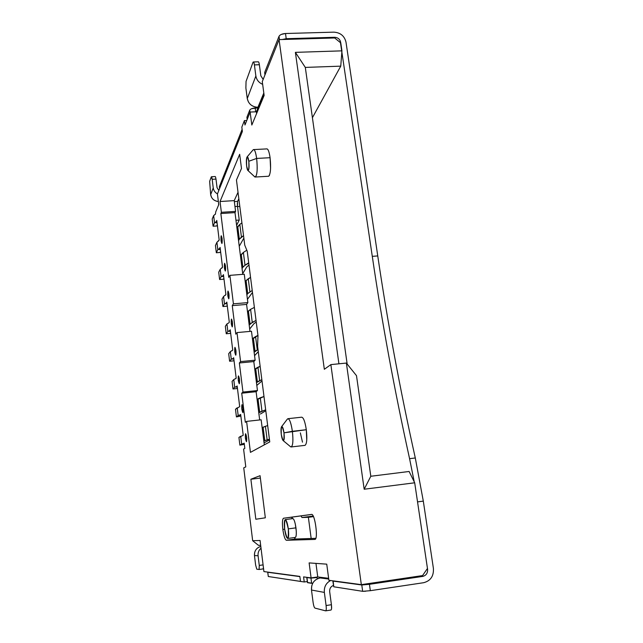 <?xml version="1.0" encoding="UTF-8"?>
<svg xmlns="http://www.w3.org/2000/svg" width="643" height="643" viewBox="0 0 643 643"><rect width="100%" height="100%" fill="white"/><g stroke="black" fill="none" stroke-linecap="round" stroke-linejoin="round"><path stroke-width="0.96" d="M209.65 181.334L211.242 176.97L209.65 181.334L210.663 194.676L213.235 187.917L212.182 179.317L211.242 176.97C211.563 176.391 211.877 177.171 212.182 179.317L215.992 179.092L212.182 179.317L213.235 187.917C213.645 190.529 215.051 192.522 217.455 193.889C215.059 192.522 213.653 190.537 213.235 187.917L210.663 194.676L209.65 181.334M217.053 187.684L215.992 179.092L217.053 187.684L218.821 190.465L217.053 187.684M215.526 176.889L215.992 179.092M218.363 201.476C214.095 201.018 211.531 198.751 210.663 194.676L211.571 197.417M217.824 201.444L216.715 201.259M216.112 201.09L213.958 200.021M219.367 186.872L219.625 188.455L219.4 186.623L242.114 129.356L219.4 186.623L219.584 188.568M246.912 117.701L247.258 119.26L246.976 117.098L249.741 110.122L246.976 117.098L247.153 119.518M249.741 110.122L250.023 112.316L249.741 110.122C250.489 108.94 252.297 108.225 255.183 107.976L255.689 111.81L255.183 107.976L258.012 107.855L251.654 108.691M257.923 107.26L263.815 92.994L257.923 107.26C252.112 106.963 248.56 104.062 247.266 98.58L245.883 87.995L246.052 81.388L252.94 62.459L246.052 81.388L245.883 87.995L247.266 98.58L255.866 75.978L254.403 64.911C254.098 62.805 253.712 61.824 253.246 61.977L252.94 62.459C253.487 61.366 253.969 62.178 254.403 64.911L259.354 64.686M258.663 62.066L258.189 61.808C258.663 61.656 259.049 62.636 259.362 64.734L260.833 75.794L259.362 64.734L254.403 64.911L255.866 75.978C256.557 79.861 258.824 82.65 262.657 84.346C258.84 82.666 256.573 79.877 255.866 75.978L247.266 98.58L248.439 102.028M256.38 107.212L254.974 106.947M254.21 106.73L251.477 105.339M260.833 75.794L263.164 79.419L260.833 75.794M264.675 72.932L265.045 74.701L264.731 72.321L279.014 36.321L264.731 72.321L264.94 74.958M279.014 36.321L279.464 39.593L279.014 36.321C279.978 34.706 282.14 33.766 285.5 33.508L286.215 38.701L282.237 39.512L286.215 38.701L334.609 37.286L334.256 37.985L334.609 37.286C337.864 37.495 339.89 39.159 340.677 42.269C339.898 39.167 337.872 37.503 334.609 37.286L286.215 38.701L285.5 33.508L333.854 32.15L285.5 33.508L281.345 34.4M340.46 42.695L372.289 256.348L377.754 255.93L345.99 42.108C344.439 35.928 340.396 32.6 333.854 32.15C340.38 32.584 344.423 35.904 345.99 42.108L377.754 255.93L372.289 256.348C381.966 322.288 394.392 389.73 409.575 458.676L415.298 457.977C399.986 389.136 387.472 321.781 377.754 255.93C387.472 321.797 399.986 389.152 415.298 457.977L423.311 501.122L417.54 501.886L427.587 569.288L426.92 569.24L427.587 569.288C427.812 573.122 426.172 575.501 422.684 576.417C426.172 575.509 427.804 573.13 427.587 569.288L417.54 501.886L423.311 501.122L415.298 457.977L409.575 458.676C394.392 389.746 381.966 322.304 372.289 256.348L340.46 42.695M414.237 481.872L409.575 458.676L414.237 481.872M423.616 582.711C430.585 580.878 433.848 576.12 433.406 568.428L423.311 501.122L433.406 568.428C433.832 576.136 430.569 580.902 423.616 582.711L370.336 590.684L423.616 582.711M365.602 591.239L362.66 591.319L333.757 586.786L333.13 580.862L361.784 584.977L332.994 581.087L333.757 586.786L362.66 591.319L361.784 584.977L369.444 584.31L422.684 576.417L419.035 576.104L422.684 576.417L369.444 584.31L370.336 590.684L362.66 591.319L361.784 584.977L369.444 584.31L370.32 590.684M333.757 586.786L332.833 581.031M331.563 608.616L331.418 604.725L326.089 605.529L324.353 592.412L326.089 605.529C326.467 608.937 326.29 610.705 325.559 610.842L314.966 608.101L325.679 610.842C326.314 610.456 326.451 608.68 326.089 605.529L331.418 604.725C331.78 607.876 331.635 609.644 330.984 610.038L330.864 610.03M331.418 604.725L329.666 591.624C329.497 588.578 330.751 586.512 333.428 585.427C330.743 586.52 329.489 588.586 329.666 591.624L331.418 604.725M330.606 580.525C326.033 583.016 323.951 586.979 324.353 592.412L311.477 590.025L313.109 602.459C313.599 605.706 314.218 607.595 314.966 608.101C314.218 607.587 313.591 605.706 313.109 602.459L311.477 590.025C311.26 583.49 314.154 579.464 320.174 577.944L328.726 579.046L320.174 577.944L322.73 577.575L320.174 577.944M330.598 580.525C326.033 583.016 323.951 586.979 324.353 592.412L311.477 590.025L311.718 585.845M318.566 578.322L317.16 578.901M315.866 579.681L313.953 581.441M320.407 577.277L320.487 577.896L320.407 577.277M317.063 577.543L317.24 578.861L317.063 577.543L310.963 578.113L317.063 577.543M307.579 582.518L312.691 583.314L311.646 583.314L310.963 578.113L306.936 577.567L307.603 582.679L311.646 583.314L310.963 578.113L306.936 577.567L307.45 582.622L306.783 577.51M301.599 581.593L268.308 576.514L301.728 581.585M267.713 572.254L299.871 576.61L267.777 572.278L268.308 576.514L267.713 572.254L268.308 576.514M258.076 555.753L254.459 555.568L255.625 565.044L256.798 569.208L259.081 569.489L259.266 565.43L258.076 555.753L254.459 555.568L255.625 565.044L256.798 569.208L259.121 569.489L259.266 565.43L263.091 564.892L259.266 565.43L258.076 555.753C257.803 552.707 258.783 550.183 261.026 548.182C258.791 550.175 257.811 552.699 258.076 555.753M263.075 568.926L259.137 569.489L263.075 568.926M263.429 567.769L263.108 568.926M260.053 546.671L258.952 547.105M257.939 547.699L256.453 549.034M254.676 552.377L254.459 555.568C254.298 550.826 256.42 547.796 260.817 546.478M265.422 426.285L267.142 439.852L264.803 440.704L263.1 427.217L265.422 426.285L267.681 425.586L265.422 426.285L267.142 439.852L269.417 439.209L264.803 440.704L263.1 427.217L262.167 427.82L265.422 426.285M263.855 441.235L264.803 440.704L263.855 441.235M269.505 439.933L264.064 442.858L269.505 439.933M240.715 436.235L241.672 444.04L244.211 443.357L239.879 445.149L244.332 444.329L239.879 445.149L238.931 437.433L239.879 445.149L241.672 444.04L240.715 436.235L238.931 437.433L243.215 435.279L240.651 414.413L239.453 415.378L240.651 414.413L243.215 435.279L242.331 435.721M262.006 380.929L256.814 385.422M256.461 382.617L261.846 379.683L257.361 381.797L255.689 368.56L257.939 367.249L259.627 380.568L257.939 367.249L260.142 366.309L254.797 369.452L255.689 368.56L257.361 381.797L256.461 382.617M233.763 379.579L234.703 387.247L237.195 386.33L234.703 387.247L232.999 388.967L234.703 387.247L233.763 379.579L232.075 381.379L232.999 388.967L236.793 388.573L237.396 387.978L236.793 388.573L232.999 388.967L232.075 381.379L233.763 379.579L236.198 378.237L233.674 357.749L232.541 359.107L233.674 357.749L236.198 378.237L235.346 378.88M228.482 323.051L226.939 323.935L227.863 331.466L230.298 330.317L227.863 331.466L226.248 333.765L230.009 333.42L230.58 332.624L230.009 333.42L226.248 333.765L225.339 326.306L226.248 333.765L227.863 331.466L226.939 323.935L225.339 326.306L226.947 323.927M232.26 326.893L232.436 322.159L231.48 319.065L231.295 323.799L232.227 326.909M256.018 320.27L255.568 320.672L256.018 320.27M256.244 322.079L253.977 323.63L249.693 329.015M249.195 325.077L252.249 322.384L255.568 320.672L250.055 323.976L248.415 310.987L250.593 309.315L252.249 322.384L250.593 309.315L254.379 307.418L250.593 309.315L247.563 312.152L248.415 310.987L250.055 323.976L249.195 325.077M242.065 268.589L242.885 267.215L241.27 254.459L240.466 255.89L243.384 252.434L246.816 250.231L243.384 252.434L245.007 265.27L248.688 262.77L248.254 263.212L248.745 263.212L245.007 265.27L242.885 267.215L245.007 265.27L243.384 252.434L241.27 254.459L242.885 267.215L242.065 268.589M248.978 265.029L246.775 266.917L242.7 273.613M220.236 269.272L218.716 272.198L220.236 269.272L221.144 276.667L223.531 275.3L221.144 276.667L219.609 279.52L223.346 279.223L223.885 278.234L223.346 279.223L219.609 279.52L218.716 272.198L219.609 279.52L221.144 276.667L220.236 269.272L222.526 267.183L220.091 247.41L219.078 249.532L220.091 247.41L222.526 267.183L221.739 268.203M225.331 271.057L225.516 266.146L224.616 263.268L224.439 268.171L225.669 268.075L224.439 268.171L225.331 271.057M239.831 224.391L241.438 237.106L239.341 239.22L237.749 226.585L239.831 224.391L241.913 222.88L239.831 224.391L241.438 237.106L243.536 235.651L239.341 239.22L237.749 226.585L236.962 228.144L239.831 224.391M238.545 240.723L239.341 239.22L238.545 240.723M243.85 238.119L239.252 246.277L243.85 238.119M216.924 242.29L217.824 249.629L220.187 248.158L217.824 249.629L216.337 252.755L220.059 252.482L220.581 251.397L220.059 252.482L216.337 252.755L215.445 245.497L216.337 252.755L217.824 249.629L216.924 242.29L215.445 245.497L216.924 242.29L219.183 240.032L216.771 220.436L215.783 222.743L216.771 220.436L219.183 240.032L218.419 241.149M265.8 410.756L260.359 414.052M258.767 412.798L265.358 409.945L259.684 412.131L258.012 398.869L260.27 397.76L261.958 411.102L260.27 397.76L263.984 396.498L257.104 399.6L258.012 398.869L259.684 412.131L258.767 412.798M237.227 407.783L238.175 415.515L240.683 414.719L238.175 415.515L236.423 416.929L240.844 416.029L236.423 416.929L235.491 409.278L236.423 416.929L238.175 415.515L237.227 407.783L235.491 409.278L239.694 406.625L237.146 385.953L235.981 387.118L237.146 385.953L239.694 406.625L238.826 407.172M258.285 351.673L254.564 355.667M254.138 352.268L258.012 349.527L255.03 351.287L253.358 338.081L255.593 336.57L257.288 349.856L255.593 336.57L257.947 335.421L252.474 339.126L253.358 338.081L255.03 351.287L254.138 352.268M230.339 351.633L228.691 353.722L230.339 351.633L231.271 359.236L229.607 361.237L233.385 360.876L233.972 360.176L233.385 360.876L229.607 361.237L228.691 353.722L229.607 361.237L231.271 359.236L233.731 358.199L231.271 359.236L230.339 351.633L232.734 350.097L230.234 329.795L229.133 331.354L230.234 329.795L232.734 350.097L231.898 350.837M252.474 292.444L247.442 299.357M246.872 294.848L247.724 293.586L252.217 290.459L247.724 293.586L246.084 280.621L248.254 278.749L249.91 291.793L248.254 278.749L250.545 277.358L246.084 280.621L245.24 281.939L246.084 280.621L247.724 293.586L246.872 294.848M223.571 296.479L222.012 299.132L223.571 296.479L224.487 303.946L222.912 306.526L226.666 306.205L227.22 305.312L226.666 306.205L222.912 306.526L222.012 299.132L222.912 306.526L224.487 303.946L226.899 302.692L224.487 303.946L223.571 296.479L225.902 294.574L223.442 274.625L222.398 276.57L223.442 274.625L225.902 294.574L225.098 295.507M237.589 201.42L234.341 201.597L237.605 201.396L238.842 198.743L237.605 201.396L237.492 206.371L237.331 203.373M234.968 206.532L237.492 206.371L234.968 206.532M234.221 200.624L220.035 201.524L234.221 200.624L235.579 211.386L221.377 212.319L235.579 211.386L235 212.608L220.846 213.54L235 212.608L242.789 274.336L235 212.608L235.579 211.386L234.221 200.624L238.023 192.289M236.608 225.323L239.228 220.059L237.492 206.371L239.228 220.059L235.965 220.276M215.132 214.312L213.645 215.558L214.537 222.824L216.876 221.248L214.537 222.824L213.09 226.223L216.795 225.966L217.31 224.785L216.795 225.966L213.09 226.223L214.537 222.824L213.645 215.558L212.206 219.022L213.09 226.223L212.206 219.022L213.645 215.558L215.429 214.175L215.726 211.901L218.757 204.611L215.726 211.901L215.429 214.175M285.291 519.6L292.782 518.612C294.012 518.917 295.073 521.995 295.957 527.847L288.313 528.876C287.437 523.008 286.4 519.922 285.211 519.608C284.222 520.42 284.037 523.611 284.648 529.181C287.397 541.221 288.619 541.117 288.313 528.876L295.957 527.847C296.576 533.457 296.367 536.656 295.338 537.435L287.743 538.464C288.739 537.693 288.924 534.494 288.313 528.876C285.524 516.868 284.31 516.964 284.648 529.181C285.508 535.008 286.545 538.103 287.743 538.464M313.454 516.634L308.375 517.302L311.164 538.488L308.375 517.302L301.969 517.519L313.173 516.048L301.969 517.519L300.988 515.903L301.969 517.519L313.454 516.634M292.919 518.604L293.562 519.11M293.747 519.399L294.446 520.967M294.631 521.521L295.266 523.908M295.338 524.23L296.27 531.206M296.278 531.496L296.278 534.349M296.238 534.92L295.949 536.551M295.836 536.857L295.258 537.444M245.401 438.108L246.735 437.963L245.401 438.108L246.494 441.709L246.663 437.296L245.57 433.712L245.401 438.108C246.446 442.963 246.872 442.689 246.663 437.296C245.61 432.458 245.192 432.731 245.401 438.108M241.824 409.141L243.15 408.996L241.824 409.141L242.885 412.605L243.062 408.112L242.001 404.656L241.824 409.141C242.861 413.875 243.271 413.529 243.062 408.112C242.025 403.394 241.607 403.732 241.824 409.141M238.288 380.431L239.598 380.302L238.288 380.431L239.309 383.775L239.485 379.201L238.465 375.866L238.288 380.431C239.3 385.053 239.702 384.643 239.485 379.201C238.465 374.588 238.063 375.006 238.288 380.431M234.775 351.986L236.069 351.866L234.775 351.986L235.764 355.201L235.949 350.548L234.952 347.333L234.775 351.986C235.772 356.487 236.166 356.013 235.949 350.548C234.936 346.055 234.55 346.537 234.775 351.986M231.295 323.799L232.573 323.686L231.295 323.799C232.284 328.187 232.662 327.641 232.436 322.159C231.448 317.779 231.07 318.325 231.295 323.799M227.847 295.86L229.109 295.756L227.847 295.86L228.779 298.85L228.956 294.02L228.032 291.038L227.847 295.86C228.82 300.144 229.189 299.534 228.956 294.02C227.984 289.752 227.614 290.363 227.847 295.86M221.047 240.731L222.261 240.651L221.047 240.731L221.915 243.512L222.1 238.513L221.232 235.74L221.047 240.731C221.988 244.806 222.341 244.067 222.1 238.513C221.16 234.454 220.806 235.193 221.047 240.731M291.705 518.756L292.629 517.036L311.767 514.432L283.491 518.242C282.349 519.19 282.132 522.912 282.84 529.406L284.648 529.165L282.84 529.406C283.804 536.005 284.978 539.622 286.352 540.265L295.467 539.019L294.173 537.596M247.161 156.86L252.892 150.1C254.315 148.501 255.568 151.282 256.653 158.435L248.809 161.272C248.278 157.712 247.668 156.313 246.976 157.077C246.293 158.797 246.189 161.811 246.647 166.127C248.431 172.83 249.154 171.215 248.809 161.272C247.008 154.609 246.285 156.233 246.647 166.127C247.008 168.763 247.475 170.25 248.029 170.588C249.066 169.993 249.331 166.891 248.809 161.272L256.653 158.435L270.084 157.704C271.065 167.63 270.615 173.811 268.71 176.246L255.464 177.018C257.248 174.583 257.642 168.394 256.653 158.435C257.69 169.736 257.136 175.941 254.982 177.05L254.363 176.471L255.464 177.018M281.594 426.663L287.333 419.132C289.205 417.821 290.885 421.88 292.38 431.292L283.997 432.843C283.266 428.158 282.446 426.116 281.538 426.735C280.927 427.973 280.838 430.505 281.272 434.338C283.338 442.906 284.246 442.408 283.997 432.843C281.915 424.3 281.007 424.798 281.272 434.338C281.779 437.875 282.43 439.973 283.225 440.64C284.254 440.543 284.511 437.947 283.997 432.843L306.301 429.717C307.274 438.639 306.856 443.847 305.055 445.35L291.287 446.949C292.983 445.462 293.345 440.238 292.38 431.292C293.409 441.548 292.862 446.74 290.724 446.877L291.287 446.949M288.112 418.673L301.575 417.194C303.448 417.347 305.031 421.519 306.301 429.717L292.38 431.292C291.134 423.07 289.615 418.874 287.839 418.706M253.864 149.578L266.628 148.911C268.002 148.597 269.16 151.531 270.084 157.704L256.653 158.435C255.753 152.238 254.644 149.297 253.342 149.61M217.045 222.655L215.783 222.743L217.045 222.655M220.348 249.444L219.078 249.532L220.348 249.444M223.668 276.466L222.398 276.57L223.668 276.466M227.027 303.729L225.749 303.842L226.826 302.089L225.749 303.842L227.027 303.729M229.302 322.215L226.826 302.089L229.302 322.215L228.812 322.939L229.302 322.215M230.411 331.233L229.133 331.354L230.411 331.233M233.827 358.987L232.541 359.107L233.827 358.987M237.275 386.982L235.981 387.118L237.275 386.982M240.747 415.233L239.453 415.378L240.747 415.233M244.26 443.742L242.958 443.895L244.187 443.14L242.958 443.895L244.26 443.742M244.83 448.388L244.187 443.14L244.83 448.388L243.601 449.103L244.83 448.388M262.288 81.605L264.136 95.421L251.831 125.031L250.127 112.059L256.388 111.778L256.613 113.514L256.388 111.778L263.895 93.621L256.388 111.778L250.127 112.059L251.831 125.031L264.136 95.421L262.288 81.605L279.062 39.609L324.337 369.283L330.864 364.613L346.376 363.062L330.864 364.613L361.334 584.648L328.894 580.291L326.74 564.152L328.894 580.291L361.334 584.648L422.564 575.581L361.334 584.648L330.864 364.613L324.337 369.283L279.062 39.609L334.706 37.969L279.062 39.609L262.288 81.605M246.759 120.49L244.396 120.603L244.967 124.991L250.127 112.059L244.967 124.991L244.396 120.603L246.759 120.49M241.824 127.137L244.396 120.603L241.824 127.137L242.379 131.461L241.824 127.137M218.58 203.228L218.612 204.948L218.58 203.228M260.069 475.691L250.883 479.236L260.367 478.079L250.883 479.236L255.826 519.247L250.883 479.236L260.069 475.691L265.334 517.808L255.826 519.247L265.334 517.808L260.069 475.691M292.452 517.101L283.539 518.234C282.357 519.062 282.124 522.783 282.84 529.406C283.804 535.997 284.97 539.614 286.352 540.265L314.821 539.421C318.486 539.935 314.949 513.267 311.517 514.416L283.539 518.234L311.517 514.416C314.861 513.243 318.446 539.244 314.941 539.405L286.352 540.265L295.467 539.019L315.793 538.328L295.467 539.019M292.002 517.703L291.809 518.298M409.117 471.48L370.81 476.262L364.171 489.235L414.695 482.797L409.117 471.48L370.81 476.262L356.495 375.673L346.376 363.062L364.171 489.235L346.376 363.062L356.495 375.673L370.81 476.262L364.171 489.235L414.695 482.797L427.466 568.452L422.564 575.581L427.466 568.452L414.695 482.797L409.117 471.48M260.672 545.32L258.462 545.328L252.667 540.723L243.737 467.855L245.787 466.89L243.601 449.103L245.787 466.89L243.737 467.855L252.667 540.723L258.462 545.328L260.672 545.32M260.069 540.482L252.667 540.723L260.069 540.482L263.919 571.579L260.069 540.482M300.49 581.393L299.847 576.401L263.919 571.579L299.847 576.401L300.49 581.393L304.243 581.979L307.306 581.537L304.243 581.979L300.49 581.393M303.584 576.9L304.243 581.979L303.584 576.9L311.091 577.904L309.122 562.906L326.74 564.152L309.122 562.906L311.091 577.904L303.584 576.9M315.954 563.389L317.746 576.94L311.091 577.904L317.746 576.94L328.629 578.314L317.746 576.94L315.954 563.389M340.782 42.952L341.947 50.853L340.75 66.149L312.41 117.701L340.75 66.149L341.947 50.853L295.386 52.356L338.925 363.809L295.386 52.356L305.312 67.411L340.75 66.149L305.312 67.411L347.164 364.042L305.312 67.411L295.386 52.356L341.947 50.853L340.782 42.952L334.706 37.969L340.782 42.952M241.487 168.466L236.455 179.992L241.487 168.466L239.67 154.296L241.487 168.466M244.742 245.152L236.455 179.992L244.742 245.152L247.217 251.204L244.742 245.152M257.988 335.718L247.217 251.204L257.988 335.718L257.586 346.191L257.988 335.718M269.755 441.902L257.586 346.191L269.755 441.902L250.432 452.367L269.755 441.902M264.313 444.843L261.154 419.791L246.599 421.39L250.432 452.367L246.599 421.39L261.154 419.791L264.313 444.843M245.321 422.33L246.599 421.39L245.321 422.33L241.72 393.203L256.115 391.708L241.72 393.203L245.321 422.33M259.676 419.959L256.115 391.708L257.457 390.55L242.966 392.053L241.72 393.203L242.966 392.053L257.457 390.55L253.8 361.575L239.357 362.982L242.966 392.053L239.357 362.982L253.8 361.575L255.134 360.184L240.586 361.591L239.357 362.982L240.586 361.591L255.134 360.184L251.477 331.266L236.986 332.584L240.586 361.591L236.986 332.584L251.477 331.266L255.134 360.184L253.8 361.575L257.457 390.55L256.115 391.708L259.676 419.959M235.796 334.175L236.986 332.584L235.796 334.175L232.26 305.642L246.59 304.42L232.26 305.642L235.796 334.175M249.99 331.402L246.59 304.42L247.852 302.612L233.417 303.834L232.26 305.642L233.417 303.834L247.852 302.612L244.268 274.223L229.889 275.357L233.417 303.834L229.889 275.357L244.268 274.223L247.852 302.612L246.59 304.42L249.99 331.402M228.755 277.358L229.889 275.357L228.755 277.358L220.846 213.54L228.755 277.358M221.377 212.319L220.846 213.54L221.377 212.319L220.035 201.524L239.67 154.296L220.035 201.524L221.377 212.319M239.823 206.443L237.524 206.596L239.823 206.443M217.43 193.945L242.379 131.461L217.43 193.945L218.757 204.611L217.43 193.945M304.083 420.176L303.745 419.397M300.345 432.876L302.491 442.159M306.743 440.198L306.301 429.717M268.139 149.996L267.858 149.53M269.353 175.499L269.57 175M270.582 168.337L270.084 157.704M225.516 266.146C224.56 261.982 224.198 262.657 224.439 268.171C225.388 272.351 225.749 271.676 225.516 266.146M215.188 176.528L211.475 176.745M258.189 61.808L253.479 61.969M330.984 610.038L325.679 610.842M248.029 170.588L254.982 177.05M283.225 440.64L290.724 446.877M292.581 517.052L283.499 518.242"/></g></svg>
